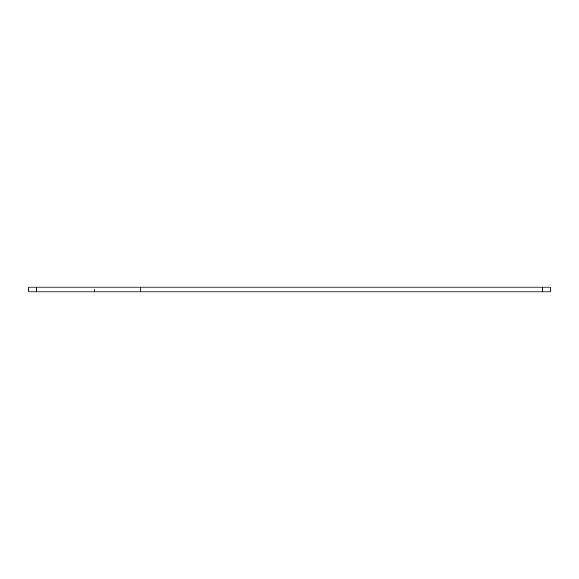 <?xml version="1.0" encoding="UTF-8"?>
<svg xmlns="http://www.w3.org/2000/svg" width="579" height="579" viewBox="0 0 579 579"><rect width="100%" height="100%" fill="white"/><g stroke="black" fill="none" stroke-linecap="round" stroke-linejoin="round"><path stroke-width="0.43" stroke-dasharray="2.9 2.17" d="M36.397 291.881L542.603 291.881L542.603 287.119L140.617 287.119L140.617 291.881L550.05 291.881L94.457 291.881L140.617 291.881L140.617 287.119L550.05 287.119L28.95 287.119L28.95 291.881L36.397 291.881L36.397 287.119M550.05 291.881L550.05 287.119L542.603 287.119L542.603 291.881L550.05 291.881L550.05 287.119L550.05 291.881M542.603 291.881L542.603 287.119M94.457 291.881L94.457 287.119"/><path stroke-width="0.87" d="M36.397 291.881L550.05 291.881L550.05 287.119L28.95 287.119L28.95 291.881L36.397 291.881L36.397 287.119M542.603 291.881L542.603 287.119"/></g></svg>
